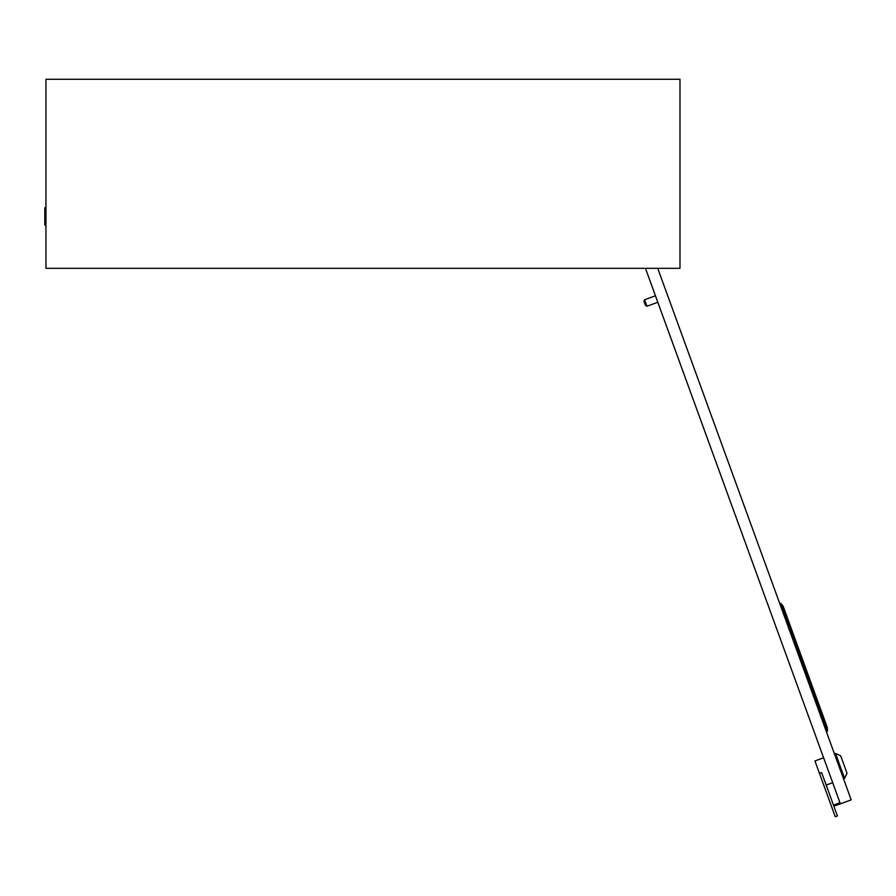 <?xml version="1.0" encoding="UTF-8"?>
<svg xmlns="http://www.w3.org/2000/svg" width="896" height="896" viewBox="0 0 896 896"><rect width="100%" height="100%" fill="white"/><g stroke="black" fill="none" stroke-linecap="round" stroke-linejoin="round"><path stroke-width="1.34" d="M45.954 225.098L44.8 225.098L44.8 207.805L45.954 207.805M45.954 79.274L45.954 268.33L679.986 268.33L679.986 79.274L45.954 79.274M840.694 755.866L847.011 773.192L844.592 778.366L835.531 753.446L840.694 755.866M826.179 785.064L832.675 782.701L839.978 802.738L645.456 268.33L655.458 295.781L644.616 299.723L646.99 306.219L657.821 302.277L823.614 757.792L814.946 760.939L819.482 773.394L821.643 772.61L837.413 815.942L835.251 816.726L819.482 773.394M843.517 778.758L844.592 778.366M834.445 753.85L835.531 753.446M646.99 306.219L645.512 305.536L643.933 301.202L644.616 299.723M839.978 802.738L834.557 804.709L834.949 805.795L851.2 799.882L657.731 268.33M827.445 731.248L827.344 727.597L783.182 606.278L780.92 603.422L827.445 731.248L826.358 731.64M780.92 603.422L779.834 603.814"/></g></svg>
